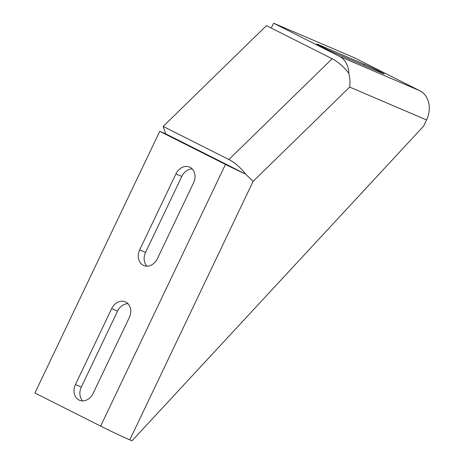 <?xml version="1.0" encoding="UTF-8"?>
<svg xmlns="http://www.w3.org/2000/svg" width="464" height="464" viewBox="0 0 464 464"><rect width="100%" height="100%" fill="white"/><g stroke="black" fill="none" stroke-linecap="round" stroke-linejoin="round"><path stroke-width="0.7" d="M146.926 266.162A12.221 9.877 113.2 0 1 145.586 252.346L181.807 176.407A12.221 9.877 113.2 0 1 192.241 168.966M143.277 265.304A12.221 9.877 113.2 0 1 139.705 249.829L175.926 173.89A12.221 9.877 113.2 0 1 189.561 167.104A12.221 9.877 113.2 0 1 193.587 182.787L157.366 258.726A12.221 9.877 113.2 0 1 143.73 265.512A12.221 9.877 113.2 0 1 143.277 265.304M82.662 400.896A12.221 9.877 113.2 0 1 81.322 387.075L117.543 311.135A12.221 9.877 113.2 0 1 127.977 303.7M79.013 400.032A12.221 9.877 113.2 0 1 75.441 384.563L111.662 308.624A12.221 9.877 113.2 0 1 125.297 301.838A12.221 9.877 113.2 0 1 129.323 317.515L93.102 393.455A12.221 9.877 113.2 0 1 79.466 400.241A12.221 9.877 113.2 0 1 79.013 400.032M321.088 46.423A12.221 0.36 -154.5 0 1 316.674 43.993A12.221 0.36 -154.5 0 1 318.872 44.805L364.414 64.293A12.221 0.36 -154.5 0 1 376.803 70.058A12.221 0.36 -154.5 0 1 384.273 74.002A12.221 0.36 -154.5 0 1 382.075 73.184L336.528 53.702A12.221 0.36 -154.5 0 1 321.088 46.423M232.476 167.51A12.221 4.988 45.7 0 0 231.362 166.895L165.642 133.794L163.183 126.417L266.429 25.636L332.149 58.742A23.078 9.419 45.7 0 1 348.789 73.283A23.078 18.659 -66.8 0 0 339.312 56.306L273.592 23.2L354.09 57.64L419.81 90.747A23.078 18.659 113.2 0 1 426.555 119.967L423.632 126.092L132.002 440.8L129.798 439.855A23.078 0.684 -154.5 0 1 100.636 426.114L225.458 164.424L159.738 131.318L165.613 133.835L231.333 166.936A12.221 0.36 -154.5 0 0 232.476 167.51L245.572 174.104A23.078 9.419 -134.3 0 0 228.903 159.523L163.183 126.417M271.266 28.072L273.592 23.2M225.458 164.424A23.078 0.684 25.5 0 0 245.572 174.104L253.106 181.343L129.798 439.855M159.738 131.318L34.916 393.008L100.636 426.114M426.555 119.967L349.676 87.075C350.239 82.557 349.943 77.964 348.789 73.283M139.705 249.829L145.586 252.346M75.441 384.563L81.322 387.075M318.872 44.805L318.687 45.194M349.676 87.075L253.106 181.343M228.903 159.523L332.149 58.742M339.312 56.306L419.81 90.747M364.414 64.293L363.886 65.407M111.662 308.624L117.543 311.135M175.926 173.89L181.807 176.407"/></g></svg>
